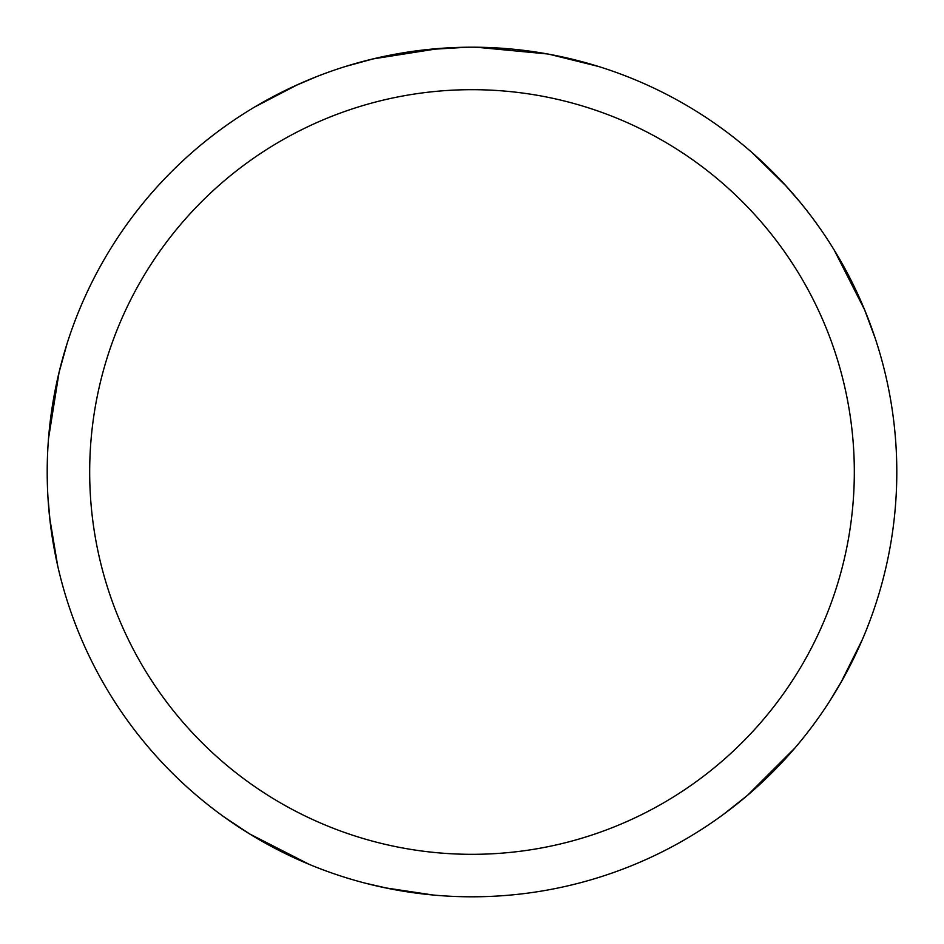 <?xml version="1.0" encoding="UTF-8"?>
<svg xmlns="http://www.w3.org/2000/svg" width="944" height="944" viewBox="0 0 944 944"><rect width="100%" height="100%" fill="white"/><g stroke="black" fill="none" stroke-linecap="round" stroke-linejoin="round"><path stroke-width="1.42" d="M472 89.68A382.32 382.32 0 0 1 854.32 472A382.32 382.32 0 0 1 472 854.32A382.32 382.32 0 0 1 89.68 472A382.32 382.32 0 0 1 472 89.68M472 47.2A424.8 424.8 0 0 1 896.8 472A424.8 424.8 0 0 1 472 896.8A424.8 424.8 0 0 1 47.2 472A424.8 424.8 0 0 1 472 47.2M547.461 53.961L476.331 47.224M493.016 47.731L499.388 48.085M549.467 54.327L598.225 66.399M473.735 47.212L486.514 47.448M487.552 47.495L511.282 49.029M517.288 49.631L526.103 50.669M424.092 49.914L374.284 58.599L345.787 66.387M460.814 47.353L426.086 49.69L466.95 47.235M408.953 51.908L412.599 51.377M434.134 48.899L437.485 48.604M439.066 48.486L441.167 48.321M795.025 747.872L747.436 795.403M834.189 250.042L864.68 309.974M862.285 639.702L840.597 683.161M752.108 152.633L786.73 186.7M842.638 679.562L829.977 700.708M748.061 794.872L724.001 813.976M783.933 183.643L800.134 202.217M864.374 309.219L875.112 338.011M389.14 888.634L365.104 883.136M250.243 834.319L224.637 817.351M309.443 864.468L249.546 833.894M57.678 565.727L49.678 517.831M294.139 86.234L316.818 76.558M372.821 58.941L439.255 48.474M48.51 438.677L59.083 372.266M254.821 106.92L297.915 84.512M433.107 895.018L385.081 887.808M50.15 521.938L47.967 497.382M58.882 373.069L67.118 343.463"/></g></svg>
